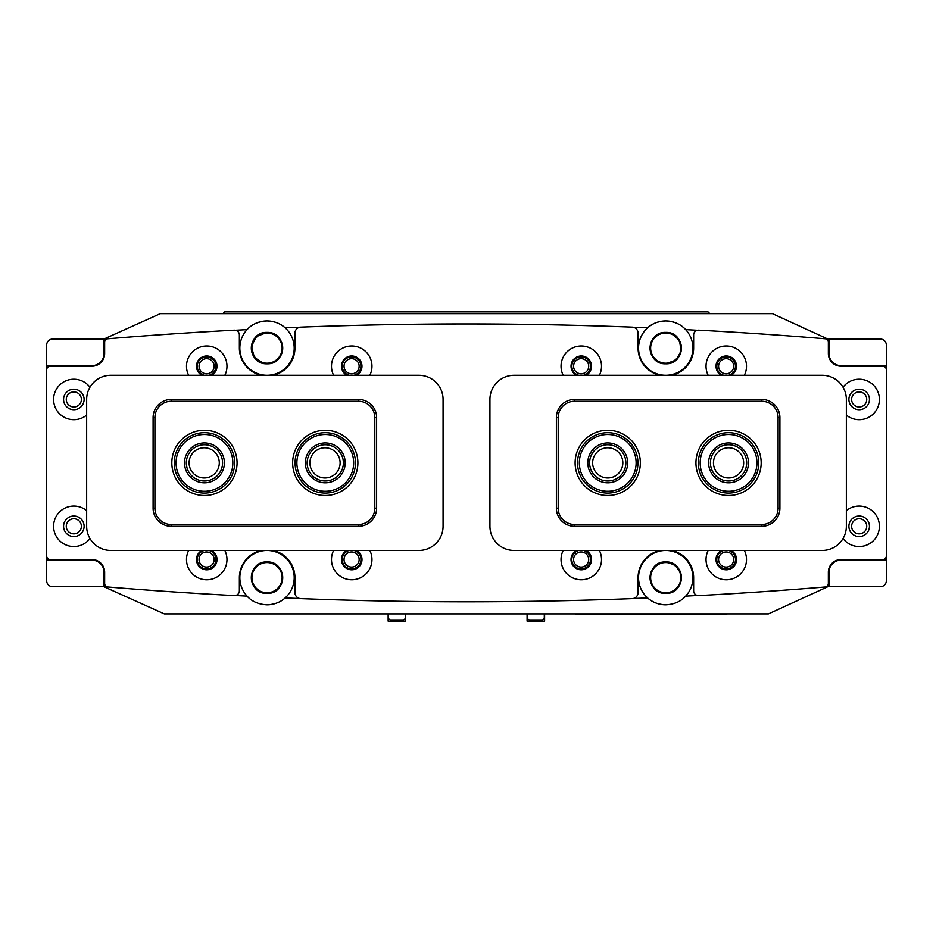 <?xml version="1.0" encoding="UTF-8"?>
<svg xmlns="http://www.w3.org/2000/svg" width="933" height="933" viewBox="0 0 933 933"><rect width="100%" height="100%" fill="white"/><g stroke="black" fill="none" stroke-linecap="round" stroke-linejoin="round"><path stroke-width="1.4" d="M188.641 550.47A20.234 20.234 0 0 0 206.741 579.766A20.234 20.234 0 0 0 224.83 550.47M201.901 550.47A10.275 10.275 0 0 0 206.741 569.806A10.275 10.275 0 0 0 211.569 550.47M708.17 550.47A20.234 20.234 0 0 0 726.259 579.766A20.234 20.234 0 0 0 744.359 550.47M721.431 550.47A10.275 10.275 0 0 0 726.259 569.806A10.275 10.275 0 0 0 731.099 550.47M86.652 510.643A20.234 20.234 0 0 0 53.601 526.305A20.234 20.234 0 0 0 89.965 538.528M63.561 526.305A10.275 10.275 0 0 0 73.835 536.58A10.275 10.275 0 0 0 84.11 526.305A10.275 10.275 0 0 0 73.835 516.031A10.275 10.275 0 0 0 63.561 526.305M843.035 538.528A20.234 20.234 0 0 0 879.399 526.305A20.234 20.234 0 0 0 846.348 510.643M848.89 526.305A10.275 10.275 0 0 0 859.165 536.58A10.275 10.275 0 0 0 869.439 526.305A10.275 10.275 0 0 0 859.165 516.031A10.275 10.275 0 0 0 848.89 526.305M333.629 550.47A20.234 20.234 0 0 0 351.718 579.766A20.234 20.234 0 0 0 369.818 550.47M346.889 550.47A10.275 10.275 0 0 0 351.718 569.806A10.275 10.275 0 0 0 356.558 550.47M563.182 550.47A20.234 20.234 0 0 0 581.282 579.766A20.234 20.234 0 0 0 599.371 550.47M576.442 550.47A10.275 10.275 0 0 0 581.282 569.806A10.275 10.275 0 0 0 586.111 550.47M224.83 375.276A20.234 20.234 0 0 0 206.741 345.98A20.234 20.234 0 0 0 188.641 375.276M211.569 375.276A10.275 10.275 0 0 0 206.741 355.951A10.275 10.275 0 0 0 201.901 375.276M744.359 375.276A20.234 20.234 0 0 0 726.259 345.98A20.234 20.234 0 0 0 708.17 375.276M731.099 375.276A10.275 10.275 0 0 0 726.259 355.951A10.275 10.275 0 0 0 721.431 375.276M89.965 387.23A20.234 20.234 0 0 0 53.601 399.441A20.234 20.234 0 0 0 86.652 415.103M63.561 399.441A10.275 10.275 0 0 0 73.835 409.715A10.275 10.275 0 0 0 84.11 399.441A10.275 10.275 0 0 0 73.835 389.178A10.275 10.275 0 0 0 63.561 399.441M846.348 415.103A20.234 20.234 0 0 0 879.399 399.441A20.234 20.234 0 0 0 843.035 387.23M848.89 399.441A10.275 10.275 0 0 0 859.165 409.715A10.275 10.275 0 0 0 869.439 399.441A10.275 10.275 0 0 0 859.165 389.178A10.275 10.275 0 0 0 848.89 399.441M369.818 375.276A20.234 20.234 0 0 0 351.718 345.98A20.234 20.234 0 0 0 333.629 375.276M356.558 375.276A10.275 10.275 0 0 0 351.718 355.951A10.275 10.275 0 0 0 346.889 375.276M599.371 375.276A20.234 20.234 0 0 0 581.282 345.98A20.234 20.234 0 0 0 563.182 375.276M586.111 375.276A10.275 10.275 0 0 0 581.282 355.951A10.275 10.275 0 0 0 576.442 375.276M272.914 375.276A27.792 27.792 0 0 0 294.933 348.091L294.933 333.151A6.041 6.041 0 0 1 300.741 327.121A4349.529 4349.529 0 0 1 632.259 327.121A6.041 6.041 0 0 1 638.067 333.151L638.067 348.091A27.792 27.792 0 0 0 660.086 375.276M261.38 550.47A27.792 27.792 0 0 0 239.361 577.655L239.361 590.764A4.828 4.828 0 0 1 234.265 595.592A4349.529 4349.529 0 0 1 107.971 586.997A3.627 3.627 0 0 1 104.648 583.382L104.648 572.221A12.689 12.689 0 0 0 91.959 559.532L50.277 559.532A3.627 3.627 0 0 1 46.65 555.905L46.65 369.841A3.627 3.627 0 0 1 50.277 366.214L91.959 366.214A12.689 12.689 0 0 0 104.648 353.537L104.648 342.376A3.627 3.627 0 0 1 107.971 338.761A4349.529 4349.529 0 0 1 234.265 330.165A4.828 4.828 0 0 1 239.361 334.982L239.361 348.091A27.792 27.792 0 0 0 261.38 375.276M272.914 550.47A27.792 27.792 0 0 1 294.933 577.655L294.933 592.595A6.041 6.041 0 0 0 300.741 598.636A4349.529 4349.529 0 0 0 632.259 598.636A6.041 6.041 0 0 0 638.067 592.595L638.067 577.655A27.792 27.792 0 0 1 660.086 550.47M671.62 550.47A27.792 27.792 0 0 1 693.639 577.655L693.639 590.764A4.828 4.828 0 0 0 698.735 595.592A4349.529 4349.529 0 0 0 825.029 586.997A3.627 3.627 0 0 0 828.352 583.382L828.352 572.221A12.689 12.689 0 0 1 841.041 559.532L882.723 559.532A3.627 3.627 0 0 0 886.35 555.905L886.35 369.841A3.627 3.627 0 0 0 882.723 366.214L841.041 366.214A12.689 12.689 0 0 1 828.352 353.537L828.352 342.376A3.627 3.627 0 0 0 825.029 338.761A4349.529 4349.529 0 0 0 698.735 330.165A4.828 4.828 0 0 0 693.639 334.982L693.639 348.091A27.792 27.792 0 0 1 671.62 375.276M66.278 399.441A7.546 7.546 0 0 0 73.835 406.998A7.546 7.546 0 0 0 81.381 399.441A7.546 7.546 0 0 0 73.835 391.895A7.546 7.546 0 0 0 66.278 399.441M66.278 526.305A7.546 7.546 0 0 0 73.835 533.863A7.546 7.546 0 0 0 81.381 526.305A7.546 7.546 0 0 0 73.835 518.76A7.546 7.546 0 0 0 66.278 526.305M104.041 357.397L104.041 339.041L52.691 339.041A6.041 6.041 0 0 0 46.65 345.07L46.65 580.676A6.041 6.041 0 0 0 52.691 586.717L104.041 586.717L104.041 568.349M46.65 560.138L91.959 560.138A12.082 12.082 0 0 1 104.041 572.221M104.041 353.537A12.082 12.082 0 0 1 91.959 365.619L46.65 365.619M866.722 526.305A7.546 7.546 0 0 0 859.165 518.76A7.546 7.546 0 0 0 851.619 526.305A7.546 7.546 0 0 0 859.165 533.863A7.546 7.546 0 0 0 866.722 526.305M866.722 399.441A7.546 7.546 0 0 0 859.165 391.895A7.546 7.546 0 0 0 851.619 399.441A7.546 7.546 0 0 0 859.165 406.998A7.546 7.546 0 0 0 866.722 399.441M828.959 568.349L828.959 586.717L880.309 586.717A6.041 6.041 0 0 0 886.35 580.676L886.35 345.07A6.041 6.041 0 0 0 880.309 339.041L828.959 339.041L828.959 357.397M886.35 365.619L841.041 365.619A12.082 12.082 0 0 1 828.959 353.537M828.959 572.221A12.082 12.082 0 0 1 841.041 560.138L886.35 560.138M575.113 462.873A32.62 32.62 0 0 1 607.733 430.253A32.62 32.62 0 0 1 640.353 462.873A32.62 32.62 0 0 1 607.733 495.493A32.62 32.62 0 0 1 575.113 462.873M695.936 462.873A32.62 32.62 0 0 1 728.556 430.253A32.62 32.62 0 0 1 761.176 462.873A32.62 32.62 0 0 1 728.556 495.493A32.62 32.62 0 0 1 695.936 462.873M574.506 526.305A18.124 18.124 0 0 1 556.383 508.182L556.383 417.564A18.124 18.124 0 0 1 574.506 399.441L761.783 399.441A18.124 18.124 0 0 1 779.906 417.564L779.906 508.182A18.124 18.124 0 0 1 761.783 526.305L574.506 526.305L574.506 524.498L761.783 524.498A16.316 16.316 0 0 0 778.087 508.182L778.087 417.564A16.316 16.316 0 0 0 761.783 401.26L574.506 401.26A16.316 16.316 0 0 0 558.191 417.564L558.191 508.182A16.316 16.316 0 0 0 574.506 524.498M171.824 462.873A32.62 32.62 0 0 1 204.444 430.253A32.62 32.62 0 0 1 237.064 462.873A32.62 32.62 0 0 1 204.444 495.493A32.62 32.62 0 0 1 171.824 462.873M292.647 462.873A32.62 32.62 0 0 1 325.267 430.253A32.62 32.62 0 0 1 357.887 462.873A32.62 32.62 0 0 1 325.267 495.493A32.62 32.62 0 0 1 292.647 462.873M171.217 526.305A18.124 18.124 0 0 1 153.094 508.182L153.094 417.564A18.124 18.124 0 0 1 171.217 399.441L358.494 399.441A18.124 18.124 0 0 1 376.617 417.564L376.617 508.182A18.124 18.124 0 0 1 358.494 526.305L171.217 526.305L171.217 524.498L358.494 524.498A16.316 16.316 0 0 0 374.809 508.182L374.809 417.564A16.316 16.316 0 0 0 358.494 401.26L171.217 401.26A16.316 16.316 0 0 0 154.913 417.564L154.913 508.182A16.316 16.316 0 0 0 171.217 524.498M846.348 399.441A24.165 24.165 0 0 0 822.183 375.276L514.095 375.276A24.165 24.165 0 0 0 489.93 399.441L489.93 526.305A24.165 24.165 0 0 0 514.095 550.47L822.183 550.47A24.165 24.165 0 0 0 846.348 526.305L846.348 399.441M443.07 399.441A24.165 24.165 0 0 0 418.905 375.276L110.817 375.276A24.165 24.165 0 0 0 86.652 399.441L86.652 526.305A24.165 24.165 0 0 0 110.817 550.47L418.905 550.47A24.165 24.165 0 0 0 443.07 526.305L443.07 399.441M176.675 468.774A28.398 28.398 0 0 0 210.357 490.653A28.398 28.398 0 0 0 232.224 456.972A28.398 28.398 0 0 0 198.542 435.105A28.398 28.398 0 0 0 176.675 468.774M233.996 456.599A30.206 30.206 0 0 1 210.73 492.426A30.206 30.206 0 0 1 174.903 469.159A30.206 30.206 0 0 1 198.169 433.332A30.206 30.206 0 0 1 233.996 456.599M184.944 467.025A19.931 19.931 0 0 1 200.303 443.373A19.931 19.931 0 0 1 223.943 458.733A19.931 19.931 0 0 1 208.595 482.373A19.931 19.931 0 0 1 184.944 467.025M222.171 459.106A18.124 18.124 0 0 0 200.677 445.146A18.124 18.124 0 0 0 186.717 466.64A18.124 18.124 0 0 0 208.211 480.6A18.124 18.124 0 0 0 222.171 459.106M700.182 463.899A28.398 28.398 0 0 0 729.583 491.248A28.398 28.398 0 0 0 756.931 461.847A28.398 28.398 0 0 0 727.518 434.498A28.398 28.398 0 0 0 700.182 463.899M758.739 461.777A30.206 30.206 0 0 1 729.653 493.056A30.206 30.206 0 0 1 698.362 463.969A30.206 30.206 0 0 1 727.46 432.69A30.206 30.206 0 0 1 758.739 461.777M708.625 463.596A19.931 19.931 0 0 1 727.833 442.953A19.931 19.931 0 0 1 748.476 462.15A19.931 19.931 0 0 1 729.279 482.793A19.931 19.931 0 0 1 708.625 463.596M746.668 462.22A18.124 18.124 0 0 0 727.892 444.761A18.124 18.124 0 0 0 710.445 463.538A18.124 18.124 0 0 0 729.209 480.985A18.124 18.124 0 0 0 746.668 462.22M579.381 461.427A28.398 28.398 0 0 0 606.287 491.236A28.398 28.398 0 0 0 636.084 464.319A28.398 28.398 0 0 0 609.179 434.521A28.398 28.398 0 0 0 579.381 461.427M637.904 464.412A30.206 30.206 0 0 1 606.193 493.044A30.206 30.206 0 0 1 577.562 461.334A30.206 30.206 0 0 1 609.272 432.714A30.206 30.206 0 0 1 637.904 464.412M587.825 461.858A19.931 19.931 0 0 1 608.748 442.965A19.931 19.931 0 0 1 627.641 463.888A19.931 19.931 0 0 1 606.718 482.781A19.931 19.931 0 0 1 587.825 461.858M625.833 463.794A18.124 18.124 0 0 0 608.654 444.773A18.124 18.124 0 0 0 589.633 461.952A18.124 18.124 0 0 0 606.812 480.973A18.124 18.124 0 0 0 625.833 463.794M298.082 471.048A28.398 28.398 0 0 0 333.443 490.07A28.398 28.398 0 0 0 352.464 454.698A28.398 28.398 0 0 0 317.092 435.688A28.398 28.398 0 0 0 298.082 471.048M354.19 454.184A30.206 30.206 0 0 1 333.967 491.796A30.206 30.206 0 0 1 296.344 471.573A30.206 30.206 0 0 1 316.567 433.95A30.206 30.206 0 0 1 354.19 454.184M306.176 468.611A19.931 19.931 0 0 1 319.529 443.781A19.931 19.931 0 0 1 344.359 457.135A19.931 19.931 0 0 1 331.005 481.964A19.931 19.931 0 0 1 306.176 468.611M342.621 457.66A18.124 18.124 0 0 0 320.054 445.519A18.124 18.124 0 0 0 307.913 468.098A18.124 18.124 0 0 0 330.48 480.227A18.124 18.124 0 0 0 342.621 457.66M482.081 613.902L450.662 613.902M204.245 375.276A9.365 9.365 0 0 1 206.613 356.861A9.365 9.365 0 0 1 208.969 375.276M206.613 358.669A7.546 7.546 0 0 0 199.056 366.214A7.546 7.546 0 0 0 206.613 373.771A7.546 7.546 0 0 0 214.158 366.214A7.546 7.546 0 0 0 206.613 358.669M208.969 550.47A9.365 9.365 0 0 1 206.613 568.897A9.365 9.365 0 0 1 204.245 550.47M206.613 551.974A7.546 7.546 0 0 0 199.056 559.532A7.546 7.546 0 0 0 206.613 567.077A7.546 7.546 0 0 0 214.158 559.532A7.546 7.546 0 0 0 206.613 551.974M349.234 375.276A9.365 9.365 0 0 1 351.589 356.861A9.365 9.365 0 0 1 353.957 375.276M351.589 358.669A7.546 7.546 0 0 0 344.044 366.214A7.546 7.546 0 0 0 351.589 373.771A7.546 7.546 0 0 0 359.147 366.214A7.546 7.546 0 0 0 351.589 358.669M353.957 550.47A9.365 9.365 0 0 1 351.589 568.897A9.365 9.365 0 0 1 349.234 550.47M351.589 551.974A7.546 7.546 0 0 0 344.044 559.532A7.546 7.546 0 0 0 351.589 567.077A7.546 7.546 0 0 0 359.147 559.532A7.546 7.546 0 0 0 351.589 551.974M578.798 375.276A9.365 9.365 0 0 1 581.154 356.861A9.365 9.365 0 0 1 583.51 375.276M581.154 358.669A7.546 7.546 0 0 0 573.597 366.214A7.546 7.546 0 0 0 581.154 373.771A7.546 7.546 0 0 0 588.7 366.214A7.546 7.546 0 0 0 581.154 358.669M583.51 550.47A9.365 9.365 0 0 1 581.154 568.897A9.365 9.365 0 0 1 578.798 550.47M581.154 551.974A7.546 7.546 0 0 0 573.597 559.532A7.546 7.546 0 0 0 581.154 567.077A7.546 7.546 0 0 0 588.7 559.532A7.546 7.546 0 0 0 581.154 551.974M728.498 550.47A9.365 9.365 0 0 1 726.131 568.897A9.365 9.365 0 0 1 723.775 550.47M726.131 551.974A7.546 7.546 0 0 0 718.585 559.532A7.546 7.546 0 0 0 726.131 567.077A7.546 7.546 0 0 0 733.688 559.532A7.546 7.546 0 0 0 726.131 551.974M723.775 375.276A9.365 9.365 0 0 1 726.131 356.861A9.365 9.365 0 0 1 728.498 375.276M726.131 358.669A7.546 7.546 0 0 0 718.585 366.214A7.546 7.546 0 0 0 726.131 373.771A7.546 7.546 0 0 0 733.688 366.214A7.546 7.546 0 0 0 726.131 358.669M674.501 590.682L680.495 583.008L680.74 573.049L675.107 565.06L665.73 561.946C685.988 560.978 686.012 594.321 665.73 593.365C645.438 594.344 645.473 560.966 665.73 561.946C645.461 560.978 645.438 594.321 665.73 593.365A15.709 15.709 0 0 1 650.021 577.655A15.709 15.709 0 0 1 665.73 561.946A15.709 15.709 0 0 1 681.428 577.655A15.709 15.709 0 0 1 665.73 593.365M267.025 561.946C246.755 560.978 246.732 594.321 267.025 593.365C287.306 594.344 287.271 560.966 267.025 561.946A15.709 15.709 0 0 0 251.315 577.655A15.709 15.709 0 0 0 267.025 593.365C246.732 594.344 246.767 560.966 267.025 561.946C287.282 560.978 287.306 594.321 267.025 593.365A15.709 15.709 0 0 0 282.722 577.655A15.709 15.709 0 0 0 267.025 561.946M267.025 332.999A15.103 15.103 0 0 0 251.922 348.091A15.103 15.103 0 0 0 267.025 363.194A15.103 15.103 0 0 0 282.128 348.091A15.103 15.103 0 0 0 267.025 332.999M665.73 562.552A15.103 15.103 0 0 0 650.628 577.655A15.103 15.103 0 0 0 665.73 592.758A15.103 15.103 0 0 0 680.833 577.655A15.103 15.103 0 0 0 665.73 562.552M267.025 562.552A15.103 15.103 0 0 0 251.922 577.655A15.103 15.103 0 0 0 267.025 592.758A15.103 15.103 0 0 0 282.128 577.655A15.103 15.103 0 0 0 267.025 562.552M665.73 332.999A15.103 15.103 0 0 0 650.628 348.091A15.103 15.103 0 0 0 665.73 363.194A15.103 15.103 0 0 0 680.833 348.091A15.103 15.103 0 0 0 665.73 332.999M668.961 332.731L665.73 332.393A15.709 15.709 0 0 1 681.428 348.091A15.709 15.709 0 0 1 665.73 363.8A15.709 15.709 0 0 1 650.021 348.091A15.709 15.709 0 0 1 665.73 332.393C645.414 331.565 645.356 364.593 665.73 363.8C645.379 364.616 645.391 331.565 665.73 332.393C686.035 331.565 686.093 364.593 665.73 363.8L675.854 360.103L681.102 351.309L679.527 340.592L671.982 333.687M633.18 598.531A4228.706 4228.706 0 0 0 647.619 597.936C652.167 602.205 658.208 604.502 665.73 604.841A27.185 27.185 0 0 1 640.33 567.964A27.185 27.185 0 0 1 690.642 566.774A27.185 27.185 0 0 1 685.673 596.129A4228.706 4228.706 0 0 0 697.499 595.499M697.499 330.259A4228.706 4228.706 0 0 0 685.673 329.617C680.95 324.287 674.302 321.384 665.73 320.917A27.185 27.185 0 0 1 690.642 358.972A27.185 27.185 0 0 1 640.33 357.782A27.185 27.185 0 0 1 665.73 320.917C658.197 321.244 652.167 323.553 647.619 327.821A4228.706 4228.706 0 0 0 633.18 327.226M263.794 363.473L254.394 357.444L251.397 346.47L256.353 336.568L267.025 332.393A15.709 15.709 0 0 0 251.315 348.091A15.709 15.709 0 0 0 267.025 363.8C287.364 364.616 287.352 331.565 267.025 332.393C246.709 331.565 246.65 364.593 267.025 363.8A15.709 15.709 0 0 0 282.722 348.091A15.709 15.709 0 0 0 267.025 332.393C287.329 331.565 287.387 364.593 267.025 363.8M285.125 597.936C280.576 602.205 274.535 604.502 267.025 604.841C258.441 604.374 251.793 601.47 247.082 596.129A27.185 27.185 0 0 1 267.025 550.47A27.185 27.185 0 0 1 285.125 597.936A4228.706 4228.706 0 0 0 299.89 598.543M235.443 330.247A4228.706 4228.706 0 0 1 247.082 329.617C251.793 324.287 258.441 321.384 267.025 320.917A27.185 27.185 0 0 0 242.102 358.972A27.185 27.185 0 0 0 292.414 357.782A27.185 27.185 0 0 0 285.125 327.821A4228.706 4228.706 0 0 1 299.89 327.215M103.913 339.041L160.289 313.663L772.454 313.663L828.831 339.495A4228.706 4228.706 0 0 0 826.673 339.309M104.041 339.484A4228.706 4228.706 0 0 1 106.362 339.285M267.025 320.917C274.547 321.244 280.576 323.553 285.125 327.821A27.185 27.185 0 0 0 267.025 320.917M376.034 324.894A4228.706 4228.706 0 0 1 547.799 324.719M826.673 586.437A4228.706 4228.706 0 0 0 828.831 586.251L828.831 568.768M828.831 586.251L768.419 613.902L164.325 613.902L103.913 586.717M828.831 356.977L828.831 339.495M709.826 313.663L708.007 311.855L224.736 311.855L222.917 313.663M291.178 613.902L234.999 613.902M103.913 570.471L103.913 567.975M104.041 586.262A4228.706 4228.706 0 0 0 106.362 586.472M235.443 595.511A4228.706 4228.706 0 0 0 247.082 596.129M376.034 600.852A4228.706 4228.706 0 0 0 547.799 601.039M665.73 604.841C674.302 604.374 680.95 601.47 685.673 596.129M103.913 357.782L103.913 355.286M267.025 604.841A27.185 27.185 0 0 0 277.194 602.858M726.737 613.902L726.737 614.509L575.719 614.509L575.719 613.902M405.354 613.902L405.354 617.529A2.414 2.414 0 0 1 402.939 619.944L390.857 619.944A2.414 2.414 0 0 1 388.443 617.529L388.443 613.902M388.14 621.145L388.14 613.902L388.14 621.145L405.657 621.145L405.657 613.902M544.301 613.902L544.301 617.529A2.414 2.414 0 0 1 541.886 619.944L529.804 619.944A2.414 2.414 0 0 1 527.39 617.529L527.39 613.902M527.087 613.902L527.087 621.145L544.604 621.145L544.604 613.902M219.29 462.873A15.103 15.103 0 0 0 204.187 447.77A15.103 15.103 0 0 0 189.096 462.873A15.103 15.103 0 0 0 204.187 477.976A15.103 15.103 0 0 0 219.29 462.873M340.113 462.873A15.103 15.103 0 0 0 325.011 447.77A15.103 15.103 0 0 0 309.908 462.873A15.103 15.103 0 0 0 325.011 477.976A15.103 15.103 0 0 0 340.113 462.873M713.453 462.873A15.103 15.103 0 0 0 728.556 477.976A15.103 15.103 0 0 0 743.659 462.873A15.103 15.103 0 0 0 728.556 447.77A15.103 15.103 0 0 0 713.453 462.873M592.63 462.873A15.103 15.103 0 0 0 607.733 477.976A15.103 15.103 0 0 0 622.836 462.873A15.103 15.103 0 0 0 607.733 447.77A15.103 15.103 0 0 0 592.63 462.873M282.128 577.655A15.103 15.103 0 0 1 267.025 592.758A15.103 15.103 0 0 1 251.922 577.655A15.103 15.103 0 0 1 267.025 562.552A15.103 15.103 0 0 1 282.128 577.655M282.128 348.091A15.103 15.103 0 0 1 267.025 363.194A15.103 15.103 0 0 1 251.922 348.091A15.103 15.103 0 0 1 267.025 332.999A15.103 15.103 0 0 1 282.128 348.091M761.783 399.441L761.783 401.26M574.506 401.26L574.506 399.441M558.191 417.564L556.383 417.564M779.906 417.564L778.087 417.564M558.191 508.182L556.383 508.182M779.906 508.182L778.087 508.182M761.783 526.305L761.783 524.498M358.494 399.441L358.494 401.26M171.217 401.26L171.217 399.441M154.913 417.564L153.094 417.564M376.617 417.564L374.809 417.564M154.913 508.182L153.094 508.182M376.617 508.182L374.809 508.182M358.494 526.305L358.494 524.498M717.675 614.509L717.675 613.902M584.781 614.509L584.781 613.902M400.828 621.145L400.828 619.944M392.98 621.145L392.98 619.944M539.775 621.145L539.775 619.944M531.915 621.145L531.915 619.944"/></g></svg>

